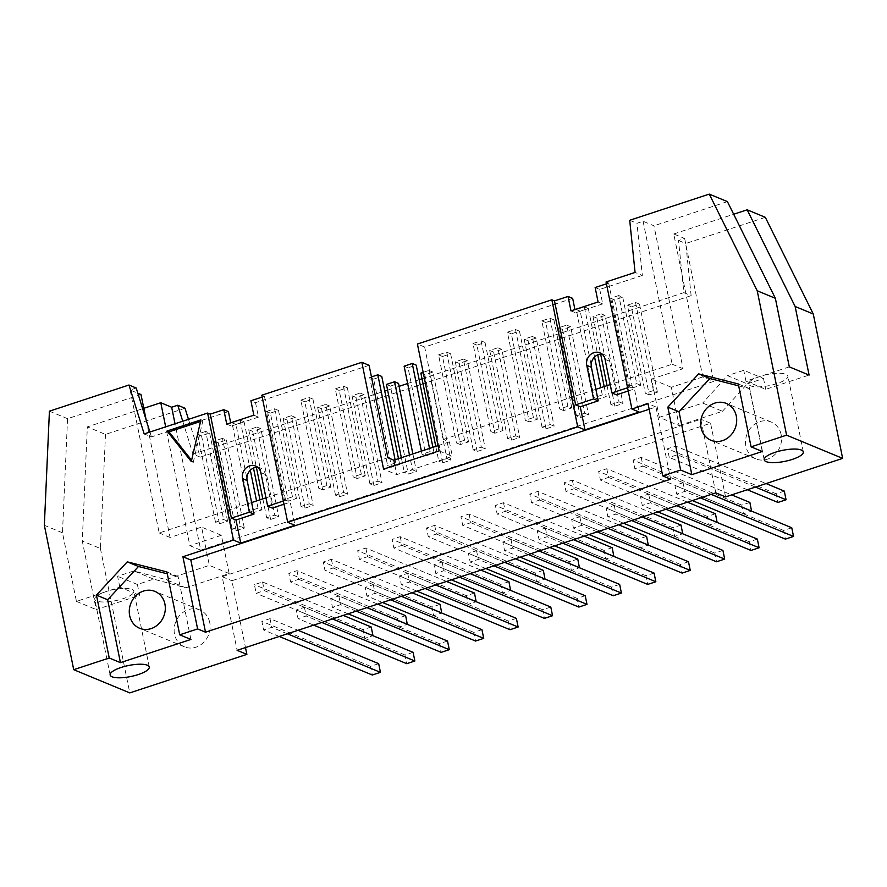 <?xml version="1.0" encoding="UTF-8"?>
<svg xmlns="http://www.w3.org/2000/svg" width="887" height="887" viewBox="0 0 887 887"><rect width="100%" height="100%" fill="white"/><g stroke="black" fill="none" stroke-linecap="round" stroke-linejoin="round"><path stroke-width="0.67" stroke-dasharray="4.43 3.33" d="M757.343 539.096L749.205 541.78L750.967 550.439M749.881 502.43L741.743 505.102L743.506 513.761L751.555 511.123M657.921 511.899L642.288 505.424L640.525 496.764L648.663 494.081L676.726 505.712M749.205 541.78L640.525 496.764M598.104 399.25L594.146 397.609L602.284 394.937L606.242 396.578L598.104 399.25L580.187 311.182L588.325 308.51L597.749 354.844M588.325 308.51L584.367 306.869L576.228 309.541L594.146 397.609M576.228 309.541L580.187 311.182M743.506 513.761L634.837 468.746L633.074 460.087L641.201 457.415L731.675 494.891M641.201 457.415L642.964 466.074L634.837 468.746M711.241 494.358L642.964 466.074M619.037 401.878L622.984 403.518L614.857 406.191L610.899 404.55L619.037 401.878L601.109 313.81L592.982 316.482L600.643 354.113M592.982 316.482L596.94 318.123L605.067 315.439L622.984 403.518M605.067 315.439L601.109 313.81M596.94 318.123L614.857 406.191M741.743 505.102L633.074 460.087M666.048 509.227L650.426 502.752L642.288 505.424M607.052 385.623L610.899 404.55M604.202 386.566L606.242 396.578M602.284 394.937L600.809 387.686M594.567 357.006L584.367 306.869M648.663 494.081L650.426 502.752M722.916 550.428L714.789 553.1L716.552 561.759M715.454 513.75L707.327 516.422L709.09 525.093L717.128 522.443M623.494 523.219L607.872 516.744L606.109 508.085L614.236 505.413L642.299 517.032M714.789 553.1L606.109 508.085M563.677 410.581L559.73 408.94L567.857 406.268L571.816 407.898L563.677 410.581L545.76 322.502L553.898 319.83L571.816 407.898M553.898 319.83L549.94 318.189L541.813 320.872L559.73 408.94M541.813 320.872L545.76 322.502M709.09 525.093L600.41 480.078L598.647 471.407L606.775 468.735L687.492 502.164M606.775 468.735L608.537 477.406L600.41 480.078M676.814 505.679L608.537 477.406M584.611 413.198L588.569 414.839L580.431 417.511L576.472 415.881L584.611 413.198L566.693 325.13L558.555 327.802L576.472 415.881M558.555 327.802L562.513 329.443L570.651 326.771L588.569 414.839M570.651 326.771L566.693 325.13M562.513 329.443L580.431 417.511M707.327 516.422L598.647 471.407M631.633 520.547L615.999 514.072L607.872 516.744M567.857 406.268L549.94 318.189M614.236 505.413L615.999 514.072M688.489 561.748L680.362 564.42L682.125 573.091M681.028 525.082L672.9 527.754L674.663 536.413L682.702 533.774M589.079 534.551L573.446 528.075L571.683 519.405L579.81 516.733L607.883 528.364M680.362 564.42L571.683 519.405M529.262 421.902L525.304 420.261L533.431 417.589L537.389 419.229L529.262 421.902L511.344 333.834L519.472 331.15L537.389 419.229M519.472 331.15L515.513 329.52L507.386 332.193L525.304 420.261M507.386 332.193L511.344 333.834M674.663 536.413L565.984 491.398L564.221 482.739L572.348 480.067L653.065 513.495M572.348 480.067L574.111 488.726L565.984 491.398M642.399 517.01L574.111 488.726M550.184 424.529L554.142 426.17L546.004 428.842L542.057 427.201L550.184 424.529L532.267 336.45L524.139 339.133L542.057 427.201M524.139 339.133L528.087 340.763L536.225 338.091L554.142 426.17M536.225 338.091L532.267 336.45M528.087 340.763L546.004 428.842M672.9 527.754L564.221 482.739M597.206 531.867L581.573 525.392L573.446 528.075M533.431 417.589L515.513 329.52M579.81 516.733L581.573 525.392M654.074 573.069L645.936 575.752L647.698 584.411M646.612 536.402L638.474 539.074L640.237 547.734L648.286 545.095M554.652 545.871L539.019 539.396L537.256 530.736L545.394 528.053L573.457 539.684M645.936 575.752L537.256 530.736M494.835 433.222L490.877 431.592L499.015 428.909L502.962 430.55L494.835 433.222L476.918 345.154L485.045 342.482L502.962 430.55M485.045 342.482L481.087 340.841L472.959 343.513L490.877 431.592M472.959 343.513L476.918 345.154M640.237 547.734L531.557 502.729L529.794 494.059L537.932 491.387L618.649 524.816M537.932 491.387L539.695 500.046L531.557 502.729M607.972 528.33L539.695 500.046M515.757 435.85L519.715 437.491L511.588 440.163L507.63 438.522L515.757 435.85L497.84 347.782L489.713 350.454L507.63 438.522M489.713 350.454L493.671 352.095L501.798 349.423L519.715 437.491M501.798 349.423L497.84 347.782M493.671 352.095L511.588 440.163M638.474 539.074L529.794 494.059M562.779 543.199L547.157 536.724L539.019 539.396M499.015 428.909L481.087 340.841M545.394 528.053L547.157 536.724M619.647 584.4L611.509 587.072L613.272 595.731M612.185 547.722L604.058 550.406L605.81 559.065L613.859 556.415M520.225 557.191L504.592 550.716L502.84 542.057L510.967 539.385L539.03 551.004M611.509 587.072L502.84 542.057M460.408 444.553L456.45 442.912L464.588 440.24L468.547 441.87L460.408 444.553L442.491 356.474L450.629 353.802L468.547 441.87M450.629 353.802L446.671 352.161L438.533 354.844L456.45 442.912M438.533 354.844L442.491 356.474M605.81 559.065L497.141 514.05L495.378 505.39L503.506 502.707L584.223 536.147M503.506 502.707L505.268 511.378L497.141 514.05M573.545 539.651L505.268 511.378M481.342 447.17L485.289 448.811L477.162 451.494L473.203 449.853L481.342 447.17L463.413 359.102L455.286 361.774L473.203 449.853M455.286 361.774L459.244 363.415L467.371 360.743L485.289 448.811M467.371 360.743L463.413 359.102M459.244 363.415L477.162 451.494M604.058 550.406L495.378 505.39M528.353 554.519L512.73 548.044L504.592 550.716M464.588 440.24L446.671 352.161M510.967 539.385L512.73 548.044M585.22 595.72L577.093 598.392L578.856 607.063M577.759 559.054L569.631 561.726L571.394 570.385L579.433 567.747M485.799 568.523L470.177 562.048L468.414 553.377L476.541 550.705L504.603 562.336M577.093 598.392L468.414 553.377M425.993 455.874L422.035 454.233L430.162 451.561L434.12 453.202L425.993 455.874L408.064 367.806L416.203 365.134M421.392 451.117L422.035 454.233M404.117 366.165L408.064 367.806M571.394 570.385L462.715 525.37L460.952 516.711L469.079 514.039L549.796 547.467M469.079 514.039L470.842 522.698L462.715 525.37M539.119 550.982L470.842 522.698M446.915 458.501L450.873 460.142L442.735 462.814L438.777 461.173L446.915 458.501L428.998 370.422L423.166 372.34M420.859 373.105L424.818 374.746L432.956 372.063L450.873 460.142M432.956 372.063L428.998 370.422M424.818 374.746L442.735 462.814M569.631 561.726L460.952 516.711M493.937 565.839L478.304 559.375L470.177 562.048M435.772 446.383L438.777 461.173M432.923 447.325L434.12 453.202M430.162 451.561L429.53 448.434M476.541 550.705L478.304 559.375M550.794 607.052L542.667 609.724L544.43 618.383M543.332 570.374L535.205 573.046L536.968 581.717L545.006 579.067M451.383 579.843L435.75 573.368L433.987 564.709L442.114 562.036L470.188 573.656M542.667 609.724L433.987 564.709M391.566 467.194L387.608 465.564L395.735 462.881L399.693 464.522L391.566 467.194L373.649 379.126L381.776 376.454M371.453 376.908L369.691 377.485L387.608 465.564M369.691 377.485L373.649 379.126M536.968 581.717L428.288 536.702L426.525 528.031L434.663 525.359L515.369 558.788M434.663 525.359L436.415 534.018L428.288 536.702M504.703 562.303L436.415 534.018M412.488 469.822L416.447 471.463L408.319 474.135L404.361 472.494L412.488 469.822L409.484 455.031M412.876 453.911L416.447 471.463M386.444 384.426L390.391 386.067L408.319 474.135M390.391 386.067L398.529 383.395M535.205 573.046L426.525 528.031M459.51 577.171L443.877 570.696L435.75 573.368M401.345 457.703L404.361 472.494M398.496 458.646L399.693 464.522M395.735 462.881L395.103 459.765M442.114 562.036L443.877 570.696M516.378 618.372L508.24 621.044L510.003 629.703M508.916 581.695L500.778 584.378L502.541 593.037L510.59 590.387M416.957 591.163L401.323 584.699L399.56 576.029L407.698 573.357L435.761 584.976M508.24 621.044L399.56 576.029M357.139 478.525L353.181 476.884L361.319 474.212L365.267 475.853L357.139 478.525L339.222 390.457L347.349 387.774L365.267 475.853M347.349 387.774L343.391 386.133L335.264 388.816L353.181 476.884M335.264 388.816L339.222 390.457M502.541 593.037L393.861 548.022L392.098 539.363L400.237 536.679L480.954 570.119M400.237 536.679L401.999 545.35L393.861 548.022M470.276 573.623L401.999 545.35M378.062 481.153L382.02 482.783L373.893 485.466L369.934 483.825L378.062 481.153L360.144 393.074L352.017 395.746L369.934 483.825M352.017 395.746L355.975 397.387L364.102 394.715L382.02 482.783M364.102 394.715L360.144 393.074M355.975 397.387L373.893 485.466M500.778 584.378L392.098 539.363M425.084 588.491L409.461 582.016L401.323 584.699M361.319 474.212L343.391 386.133M407.698 573.357L409.461 582.016M481.951 629.692L473.813 632.376L475.576 641.035M474.49 593.026L466.362 595.698L468.125 604.357L476.164 601.719M382.53 602.495L366.908 596.02L365.145 587.36L373.272 584.677L401.334 596.308M473.813 632.376L365.145 587.36M322.713 489.846L318.755 488.205L326.893 485.533L330.851 487.174L322.713 489.846L304.795 401.778L312.934 399.106L330.851 487.174M312.934 399.106L308.975 397.465L300.837 400.137L318.755 488.205M300.837 400.137L304.795 401.778M468.125 604.357L359.446 559.342L357.683 550.683L365.81 548.011L446.527 581.44M365.81 548.011L367.573 556.67L359.446 559.342M435.85 584.954L367.573 556.67M343.646 492.473L347.593 494.114L339.466 496.787L335.508 495.146L343.646 492.473L325.717 404.405L317.59 407.078L335.508 495.146M317.59 407.078L321.549 408.719L329.676 406.035L347.593 494.114M329.676 406.035L325.717 404.405M321.549 408.719L339.466 496.787M466.362 595.698L357.683 550.683M390.657 599.812L375.035 593.348L366.908 596.02M326.893 485.533L308.975 397.465M373.272 584.677L375.035 593.348M447.525 641.024L439.398 643.696L441.161 652.355M440.063 604.346L431.936 607.018L433.699 615.689L441.737 613.039M348.103 613.815L332.481 607.34L330.718 598.681L338.845 596.009L366.908 607.628M439.398 643.696L330.718 598.681M288.297 501.177L284.339 499.536L292.466 496.853L296.424 498.494L288.297 501.177L270.369 413.098L278.507 410.426L296.424 498.494M278.507 410.426L274.549 408.785L266.422 411.457L284.339 499.536M266.422 411.457L270.369 413.098M433.699 615.689L325.019 570.674L323.256 562.003L331.383 559.331L412.1 592.76M331.383 559.331L333.146 567.99L325.019 570.674M401.423 596.275L333.146 567.99M309.219 503.794L313.178 505.435L305.039 508.107L301.081 506.477L309.219 503.794L291.302 415.726L283.164 418.398L301.081 506.477M283.164 418.398L287.122 420.039L295.26 417.367L313.178 505.435M295.26 417.367L291.302 415.726M287.122 420.039L305.039 508.107M431.936 607.018L323.256 562.003M356.241 611.143L340.608 604.668L332.481 607.34M292.466 496.853L274.549 408.785M338.845 596.009L340.608 604.668M413.098 652.344L404.971 655.016L406.734 663.687M405.636 615.667L397.509 618.35L399.272 627.009L407.31 624.359M313.688 625.135L298.054 618.671L296.291 610.001L304.418 607.329L332.492 618.949M404.971 655.016L296.291 610.001M253.87 512.498L249.912 510.857L258.039 508.184L261.998 509.825L253.87 512.498L235.953 424.429L244.08 421.746L253.505 468.081M244.08 421.746L240.122 420.116L231.995 422.789L249.912 510.857M231.995 422.789L235.953 424.429M399.272 627.009L290.592 581.994L288.829 573.335L296.968 570.651L377.674 604.091M296.968 570.651L298.719 579.322L290.592 581.994M367.007 607.595L298.719 579.322M274.793 515.125L278.751 516.755L270.624 519.438L266.665 517.797L274.793 515.125L256.875 427.046L248.748 429.729L256.398 467.349M248.748 429.729L252.695 431.359L260.833 428.687L278.751 516.755M260.833 428.687L256.875 427.046M252.695 431.359L270.624 519.438M397.509 618.35L288.829 573.335M321.815 622.463L306.181 615.988L298.054 618.671M262.807 498.871L266.665 517.797M259.958 499.813L261.998 509.825M258.039 508.184L256.565 500.922M250.322 470.254L240.122 420.116M304.418 607.329L306.181 615.988M649.284 394.87L645.326 393.229L653.453 390.557L657.411 392.187L649.284 394.87L631.367 306.791L639.494 304.119L657.411 392.187M639.494 304.119L635.535 302.478L627.408 305.161L645.326 393.229M627.408 305.161L631.367 306.791M653.453 390.557L635.535 302.478M618.782 295.548L610.655 298.22L614.613 299.861L622.741 297.178L618.782 295.548L636.711 383.616L640.658 385.257L632.531 387.929L628.573 386.288L636.711 383.616M610.655 298.22L628.573 386.288M614.613 299.861L632.531 387.929M622.741 297.178L640.658 385.257M222.449 438.378L214.321 441.05L218.28 442.691L226.407 440.007L222.449 438.378L240.366 526.446L244.324 528.087L236.197 530.759L232.239 529.118L240.366 526.446M214.321 441.05L232.239 529.118M218.28 442.691L236.197 530.759M226.407 440.007L244.324 528.087M205.706 431.437L197.568 434.109L201.526 435.75L209.654 433.078L205.706 431.437L223.624 519.505L227.571 521.146L219.444 523.818L215.486 522.177L223.624 519.505M197.568 434.109L215.486 522.177M201.526 435.75L219.444 523.818M209.654 433.078L227.571 521.146M765.326 217.326L685.773 243.493L691.128 295.648L683.877 292.643L678.522 240.488L684.631 238.481L673.743 233.968L702.826 376.908L713.702 381.421L200.739 550.162L175.027 423.775M684.631 238.481L713.702 381.421M602.04 354.113A10.367 9.18 112.5 0 1 604.49 354.7A10.367 9.18 112.5 0 1 609.679 361.275L616.509 394.837M628.24 390.979L634.46 388.927L639.161 412.034M627.586 387.763L629.848 387.02L634.46 388.927M191.603 460.253L193.288 462.371L191.304 461.55M193.288 462.371L202.879 420.704L200.905 419.884M202.879 420.704L200.54 421.469M123.016 588.447A19.957 5.621 168.5 0 0 108.924 590.698L119.812 587.116L123.016 588.447A19.957 5.621 168.5 0 1 131.908 589.411A19.957 5.621 168.5 0 1 133.848 591.23A19.957 5.621 168.5 0 1 133.482 592.782L123.016 588.447M140.989 394.527L67.556 418.686L62.489 532.81L76.437 601.386L108.924 590.698A19.957 5.621 168.5 0 0 102.77 592.727A19.957 5.621 168.5 0 0 94.732 599.191A19.957 5.621 168.5 0 0 112.86 601.186A19.957 5.621 168.5 0 0 133.482 592.782L139.592 595.31L96.217 609.58L82.269 541.003L87.336 426.88L143.794 408.308M287.388 633.795L271.766 627.32L263.627 629.992L261.865 621.332L270.003 618.649L298.065 630.28M279.261 636.467L263.627 629.992M378.682 663.664L370.544 666.348L372.307 675.007M370.544 666.348L261.865 621.332M270.003 618.649L271.766 627.32M371.221 626.998L363.082 629.67L364.845 638.33L372.895 635.691M332.581 618.926L264.304 590.642L256.166 593.314L254.403 584.655L262.541 581.983L343.258 615.412M364.845 638.33L256.166 593.314M363.082 629.67L254.403 584.655M262.541 581.983L264.304 590.642M700.475 497.895L684.853 491.42L676.714 494.103L674.952 485.433L683.09 482.761L711.152 494.381M692.348 500.567L676.714 494.103M791.769 527.776L783.631 530.448L785.394 539.119M783.631 530.448L674.952 485.433M683.09 482.761L684.853 491.42M755.425 487.074L677.391 454.754L669.253 457.426L667.49 448.767L675.628 446.094L766.102 483.559M747.297 489.746L669.253 457.426M784.308 491.099L776.169 493.782L777.932 502.441M776.169 493.782L667.49 448.767M675.628 446.094L677.391 454.754M166.911 571.927L178.121 576.572L167.299 573.822M190.916 639.449L178.121 576.572M209.753 622.619A19.957 17.673 -67.5 0 0 199.775 609.968A19.957 17.673 -67.5 0 0 175.814 621.654A19.957 17.673 -67.5 0 0 184.496 646.856A19.957 17.673 -67.5 0 0 203.378 642.665A19.957 17.673 -67.5 0 0 209.753 622.619M738.683 385.856L749.504 388.606L762.299 451.483M738.294 383.96L749.504 388.606M781.137 434.652A19.957 17.673 -67.5 0 0 771.158 422.001A19.957 17.673 -67.5 0 0 747.198 433.688A19.957 17.673 -67.5 0 0 755.879 458.889A19.957 17.673 -67.5 0 0 774.761 454.698A19.957 17.673 -67.5 0 0 781.137 434.652M257.795 467.349A10.367 9.18 112.5 0 1 260.257 467.948A10.367 9.18 112.5 0 1 265.435 474.512L272.265 508.085M283.995 504.226L290.226 502.175L294.927 525.281M283.341 501.011L285.614 500.268L290.226 502.175M439.143 450.873L452.337 456.339L396.766 474.623L383.572 469.156M394.892 465.431L396.766 474.623M572.658 298.354L424.662 347.039L443.456 439.442L449.399 441.903L452.337 456.339M449.399 441.903L438.078 445.629M424.662 347.039L417.411 344.034M789.308 366.874L756.822 377.563A19.957 5.621 168.5 0 0 749.149 382.474A19.957 5.621 168.5 0 0 748.783 384.027A19.957 5.621 168.5 0 0 759.616 386.81A19.957 5.621 168.5 0 0 787.9 376.066A19.957 5.621 168.5 0 0 785.96 374.247A19.957 5.621 168.5 0 0 762.975 375.534A19.957 5.621 168.5 0 0 756.822 377.563L745.945 381.144L765.725 389.338L809.088 375.068M702.826 376.908L671.315 387.275L679.098 425.538L659.318 417.345L651.535 379.082L683.045 368.715L653.963 225.775L643.086 221.273L636.977 223.28L642.332 275.436L635.07 272.431M679.098 425.538L722.473 411.269L702.681 403.075L659.318 417.345M722.473 411.269L747.253 383.86L727.473 375.667L702.681 403.075M747.253 383.86L763.519 378.505L743.738 370.311L727.473 375.667M745.945 381.144L743.738 370.311M763.519 378.505L765.725 389.338M727.407 201.615L653.963 225.775M629.715 220.275L636.977 223.28M606.431 283.807L608.693 283.064L606.065 281.977M642.332 275.436L599.756 289.439L595.144 287.521M599.756 289.439L602.694 303.875L598.082 301.968M570.973 310.882L575.596 312.789L574.942 309.574M602.694 303.875L575.596 312.789M262.197 397.054L264.459 396.312L261.82 395.214M264.459 396.312L285.614 500.268M369.092 365.322L255.523 402.676L250.91 400.769M255.523 402.676L258.461 417.123L253.848 415.205M226.739 424.119L231.352 426.037L230.698 422.822M258.461 417.123L231.352 426.037M228.414 411.601L151.433 436.925L144.171 433.92M151.433 436.925L149.903 432.036M67.556 418.686L49.417 411.18M136.221 388.018L130.112 390.025L137.84 393.229M62.489 532.81L44.35 525.292M185.017 408.231L105.475 434.397L87.336 426.88M105.475 434.397L100.408 548.51L82.269 541.003M100.408 548.51L129.779 692.891M76.437 601.386L96.217 609.58M725.555 496.897L710.576 423.265L231.895 580.741L245.488 647.577M691.128 295.648L200.229 457.138L188.476 419.351M715.798 492.862L700.819 419.229L222.138 576.694L237.117 650.326M222.138 576.694L231.895 580.741M710.576 423.265L700.819 419.229M119.812 587.116L117.605 576.295L133.87 570.94L166.002 579.632L209.365 565.363L201.582 527.1L221.362 535.293L229.156 573.556L185.782 587.826L153.651 579.133L137.385 584.489L139.592 595.31M137.385 584.489L117.605 576.295M153.651 579.133L133.87 570.94M185.782 587.826L166.002 579.632M229.156 573.556L209.365 565.363M146.189 420.083L170.071 537.467L201.582 527.1M130.112 390.025L159.194 532.954L251.62 502.552M170.071 537.467L159.194 532.954M265.956 497.84L387.896 457.725M649.162 409.24L655.948 407L670.639 479.191M655.948 407L648.042 403.718M608.693 283.064L629.848 387.02M643.086 221.273L672.158 364.202L610.189 384.592M443.456 439.442L595.864 389.304M672.158 364.202L683.045 368.715M671.315 387.275L651.535 379.082M673.743 233.968L733.671 214.255M678.522 240.488L685.773 243.493M200.229 457.138L192.978 454.133L384.747 391.045M387.597 390.114L399.128 386.322M407.643 383.517L419.174 379.725M422.024 378.782L683.877 292.643M182.744 421.236L192.978 454.133M200.739 550.162L189.862 545.66L165.681 426.847M221.362 535.293L189.862 545.66M605.056 359.357L609.679 361.275M260.822 472.605L265.435 474.512M199.775 609.968L154.937 591.396M184.496 646.856L139.658 628.284M771.158 422.001L726.32 403.43M755.879 458.889L711.041 440.318M803.323 451.871L787.9 376.066M764.206 459.821L748.783 384.027M149.271 667.024L133.848 591.23M110.143 674.985L94.732 599.191M255.644 466.041L260.257 467.948M599.878 352.793L604.49 354.7"/><path stroke-width="1.33" d="M657.921 511.899L750.967 550.439L759.106 547.767L757.343 539.096L676.726 505.712M751.555 511.123L749.881 502.43L731.675 494.891M751.644 511.089L711.241 494.358M759.106 547.767L666.048 509.227M600.643 354.113L607.052 385.623M597.749 354.844L604.202 386.566M600.809 387.686L594.567 357.006M623.494 523.219L716.552 561.759L724.679 559.087L722.916 550.428L642.299 517.032M717.128 522.443L715.454 513.75L687.492 502.164M717.217 522.41L676.814 505.679M724.679 559.087L631.633 520.547M589.079 534.551L682.125 573.091L690.252 570.408L688.489 561.748L607.883 528.364M682.702 533.774L681.028 525.082L653.065 513.495M682.79 533.741L642.399 517.01M690.252 570.408L597.206 531.867M554.652 545.871L647.698 584.411L655.837 581.739L654.074 573.069L573.457 539.684M648.286 545.095L646.612 536.402L618.649 524.816M648.375 545.062L607.972 528.33M655.837 581.739L562.779 543.199M520.225 557.191L613.272 595.731L621.41 593.059L619.647 584.4L539.03 551.004M613.859 556.415L612.185 547.722L584.223 536.147M613.948 556.393L573.545 539.651M621.41 593.059L528.353 554.519M485.799 568.523L578.856 607.063L586.983 604.38L585.22 595.72L504.603 562.336M579.433 567.747L577.759 559.054L549.796 547.467M432.923 447.325L416.203 365.134L412.244 363.493L404.117 366.165L421.392 451.117M579.521 567.713L539.119 550.982M586.983 604.38L493.937 565.839M423.166 372.34L420.859 373.105L435.772 446.383M429.53 448.434L412.244 363.493M451.383 579.843L544.43 618.383L552.557 615.711L550.794 607.052L470.188 573.656M545.006 579.067L543.332 570.374L515.369 558.788M545.095 579.034L504.703 562.303M409.484 455.031L394.571 381.754L398.529 383.395L412.876 453.911M552.557 615.711L459.51 577.171M394.571 381.754L386.444 384.426L401.345 457.703M395.103 459.765L377.818 374.813L381.776 376.454L398.496 458.646M377.818 374.813L371.453 376.908M416.957 591.163L510.003 629.703L518.141 627.031L516.378 618.372L435.761 584.976M510.59 590.387L508.916 581.695L480.954 570.119M510.679 590.365L470.276 573.623M518.141 627.031L425.084 588.491M382.53 602.495L475.576 641.035L483.714 638.363L481.951 629.692L401.334 596.308M476.164 601.719L474.49 593.026L446.527 581.44M476.252 601.685L435.85 584.954M483.714 638.363L390.657 599.812M348.103 613.815L441.161 652.355L449.288 649.683L447.525 641.024L366.908 607.628M441.737 613.039L440.063 604.346L412.1 592.76M441.826 613.006L401.423 596.275M449.288 649.683L356.241 611.143M313.688 625.135L406.734 663.687L414.861 661.003L413.098 652.344L332.492 618.949M407.31 624.359L405.636 615.667L377.674 604.091M407.399 624.337L367.007 607.595M414.861 661.003L321.815 622.463M256.398 467.349L262.807 498.871M253.505 468.081L259.958 499.813M256.565 500.922L250.322 470.254M628.24 390.979L616.509 394.837L611.886 392.93L605.056 359.357A10.367 9.18 -67.5 0 0 599.878 352.793A10.367 9.18 -67.5 0 0 590.077 354.966A10.367 9.18 -67.5 0 0 586.762 365.377L593.591 398.95L598.215 400.857L591.385 367.296A10.367 9.18 112.5 0 1 602.04 354.113M611.886 392.93L627.586 387.763M167.022 431.027L200.905 419.884L191.304 461.55L167.022 431.027L168.996 431.847L191.603 460.253M200.54 421.469L168.996 431.847M279.261 636.467L372.307 675.007L380.445 672.335L287.388 633.795M298.065 630.28L378.682 663.664L380.445 672.335M372.895 635.691L332.581 618.926M343.258 615.412L371.221 626.998L372.983 635.657M692.348 500.567L785.394 539.119L793.532 536.435L700.475 497.895M711.152 494.381L791.769 527.776L793.532 536.435M747.297 489.746L777.932 502.441L786.07 499.769L755.425 487.074M766.102 483.559L784.308 491.099L786.07 499.769M120.444 662.633L109.234 657.999L96.439 595.11L107.649 599.756L120.444 662.633L190.916 639.449L179.706 634.815L166.911 571.927L127.262 561.848L138.483 566.494L107.649 599.756M96.439 595.11L127.262 561.848M167.299 573.822L138.483 566.494M164.915 604.047A19.957 17.673 -67.5 0 0 154.937 591.396A19.957 17.673 -67.5 0 0 130.966 603.071A19.957 17.673 -67.5 0 0 139.658 628.284A19.957 17.673 -67.5 0 0 158.54 624.082A19.957 17.673 -67.5 0 0 164.915 604.047M667.822 407.144L698.646 373.882L738.294 383.96L751.089 446.848L762.299 451.483L691.827 474.667L680.617 470.032L667.822 407.144L679.032 411.79L709.855 378.527L738.683 385.856M691.827 474.667L679.032 411.79M698.646 373.882L709.855 378.527M736.299 416.081A19.957 17.673 112.5 0 1 729.923 436.116A19.957 17.673 112.5 0 1 711.041 440.318A19.957 17.673 112.5 0 1 702.349 415.105A19.957 17.673 112.5 0 1 726.32 403.43A19.957 17.673 112.5 0 1 736.299 416.081M283.995 504.226L272.265 508.085L267.652 506.167L260.822 472.605A10.367 9.18 -67.5 0 0 255.644 466.041A10.367 9.18 -67.5 0 0 245.832 468.214A10.367 9.18 -67.5 0 0 242.528 478.625L249.358 512.187L253.97 514.105L247.14 480.532A10.367 9.18 112.5 0 1 257.795 467.349M267.652 506.167L283.341 501.011M361.841 362.317L261.82 395.214L287.676 522.277L577.703 426.858L551.847 299.806L417.411 344.034L439.143 450.873L383.572 469.156L361.841 362.317L369.092 365.322L387.896 457.725L393.828 460.176L394.892 465.431M438.078 445.629L393.828 460.176M245.488 647.577L246.874 654.373L237.117 650.326L715.798 492.862L725.555 496.897L842.65 458.379L813.279 313.998L765.326 217.326L747.187 209.809L795.14 306.492L809.088 375.068L789.308 366.874L775.36 298.298L757.221 290.781L786.592 435.162L751.089 446.848M813.279 313.998L795.14 306.492M801.382 450.053A19.957 5.621 -11.5 0 1 803.323 451.871A19.957 5.621 -11.5 0 1 784.884 461.351A19.957 5.621 -11.5 0 1 764.206 459.821A19.957 5.621 -11.5 0 1 778.819 451.228A19.957 5.621 -11.5 0 1 801.382 450.053M842.65 458.379L786.592 435.162M775.36 298.298L727.407 201.615L709.267 194.109L757.221 290.781M577.703 426.858L584.954 429.862L639.161 412.034L631.91 409.029L606.065 281.977L635.07 272.431L629.715 220.275L709.267 194.109M551.847 299.806L554.486 300.904L568.035 296.446L570.973 310.882L598.082 301.968L595.144 287.521L606.431 283.807M568.035 296.446L572.658 298.354L574.942 309.574M680.617 470.032L662.722 475.909L670.639 479.191L205.507 632.198L197.601 628.927L182.91 556.737L233.458 540.105L240.71 543.11L294.927 525.281L287.676 522.277M149.903 432.036L136.221 388.018L128.97 385.013L144.171 433.92L207.613 413.054L210.252 414.14L223.801 409.683L226.739 424.119L253.848 415.205L250.91 400.769L262.197 397.054M223.801 409.683L228.414 411.601L230.698 422.822M246.874 654.373L129.779 692.891L73.721 669.674L44.35 525.292L49.417 411.18L128.97 385.013M137.84 393.229L140.989 394.527L146.189 420.083M143.794 408.308L160.78 402.72L171.657 407.233L177.766 405.226L182.744 421.236M188.476 419.351L185.017 408.231L177.766 405.226M147.331 665.217A19.957 5.621 -11.5 0 1 149.271 667.024A19.957 5.621 -11.5 0 1 130.832 676.515A19.957 5.621 -11.5 0 1 110.143 674.985A19.957 5.621 -11.5 0 1 124.768 666.392A19.957 5.621 -11.5 0 1 147.331 665.217M197.601 628.927L179.706 634.815M109.234 657.999L73.721 669.674M240.71 543.11L236.02 520.015L231.396 518.097L210.252 414.14M231.396 518.097L249.358 512.187M236.02 520.015L253.97 514.105M265.956 497.84L251.62 502.552M233.458 540.105L207.613 413.054M182.91 556.737L190.827 560.019L205.507 632.198M190.827 560.019L649.162 409.24M631.91 409.029L648.042 403.718L662.722 475.909M584.954 429.862L580.253 406.767L598.215 400.857M610.189 384.592L595.864 389.304M580.253 406.767L575.641 404.849L554.486 300.904M575.641 404.849L593.591 398.95M733.671 214.255L747.187 209.809M384.747 391.045L387.597 390.114M399.128 386.322L407.643 383.517M419.174 379.725L422.024 378.782M175.027 423.775L171.657 407.233M165.681 426.847L160.78 402.72M247.14 480.532L242.528 478.625M591.385 367.296L586.762 365.377"/></g></svg>
